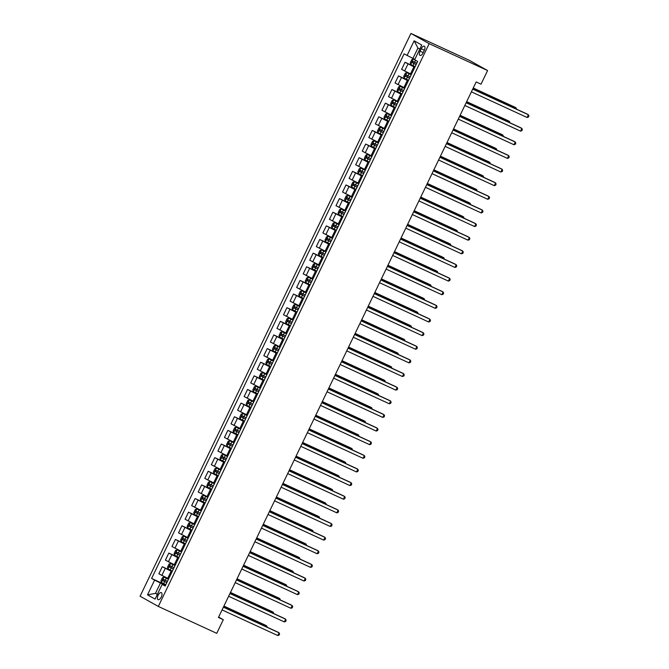 <?xml version="1.0" encoding="UTF-8"?>
<svg xmlns="http://www.w3.org/2000/svg" width="669" height="669" viewBox="0 0 669 669"><rect width="100%" height="100%" fill="white"/><g stroke="black" fill="none" stroke-linecap="round" stroke-linejoin="round"><path stroke-width="1" d="M161.288 597.024A3.872 1.806 -65.3 0 0 161.329 592.617A3.872 1.806 -65.3 0 0 158.135 595.259A3.872 1.806 -65.3 0 0 158.093 599.658A3.872 1.806 -65.3 0 0 161.288 597.024M410.933 33.45L140.089 596.23L158.319 606.44L429.172 43.661L410.933 33.45L469.362 60.344L487.592 70.554L429.172 43.661M487.592 70.554L481.036 84.185L476.161 81.944L218.437 617.462L223.304 619.703L218.621 617.077M421.211 48.753L420.057 51.153A3.755 1.748 -65.3 0 0 420.015 55.418A3.755 1.748 -65.3 0 0 423.109 52.868L424.263 50.468A3.755 1.748 -65.3 0 0 424.305 46.203A3.755 1.748 -65.3 0 0 421.211 48.753L424.38 50.217M419.789 49.096L417.924 48.051L412.94 58.412L404.084 53.846L151.612 578.451L165.695 584.94M407.07 55.519L414.153 40.792L421.746 45.04L414.663 59.767L417.64 61.431L165.168 586.044L162.182 584.371L155.099 599.098L147.506 594.85L154.598 580.123L151.612 578.451M223.304 619.703L216.748 633.334L158.319 606.44M162.182 584.371L165.36 585.634M157.416 594.273L155.476 593.378L157.34 594.432M414.88 59.307L412.94 58.412M414.83 67.276L405.029 62.276L415.023 66.875M411.418 74.368L401.617 69.367L405.029 62.276M408.266 80.907L398.465 75.906L408.458 80.506M404.854 87.999L395.053 82.998L398.465 75.906M401.709 94.546L391.909 89.537L401.902 94.145M398.298 101.638L388.497 96.629L391.909 89.537M395.145 108.177L385.344 103.177L395.337 107.776M391.733 115.269L381.932 110.26L385.344 103.177M388.58 121.808L378.788 116.807L388.781 121.407M385.168 128.9L375.376 123.899L378.788 116.807M382.024 135.447L372.223 130.438L382.216 135.038M378.612 142.53L368.811 137.53L372.223 130.438M375.46 149.078L365.659 144.069L375.652 148.677M372.048 156.17L362.247 151.161L365.659 144.069M368.903 162.709L359.102 157.708L369.096 162.308M365.491 169.801L355.691 164.8L359.102 157.708M362.339 176.34L352.538 171.339L362.531 175.939M358.927 183.431L349.126 178.431L352.538 171.339M355.774 189.979L345.973 184.97L355.975 189.578M352.362 197.062L342.57 192.062L345.973 184.97M349.218 203.61L339.417 198.609L349.41 203.209M345.806 210.702L336.005 205.692L339.417 198.609M342.653 217.241L332.853 212.24L342.846 216.84M339.242 224.332L329.441 219.332L332.853 212.24M336.097 230.88L326.296 225.871L336.29 230.471M332.685 237.963L322.884 232.963L326.296 225.871M329.533 244.511L319.732 239.502L329.725 244.11M326.121 251.603L316.32 246.593L319.732 239.502M322.968 258.142L313.167 253.141L323.169 257.741M319.556 265.233L309.755 260.224L313.167 253.141M316.412 271.773L306.611 266.772L316.604 271.371M313 278.864L303.199 273.864L306.611 266.772M309.847 285.412L300.047 280.403L310.04 285.002M306.435 292.495L296.635 287.494L300.047 280.403M303.291 299.043L293.49 294.042L303.483 298.642M299.879 306.134L290.078 301.125L293.49 294.042M296.727 312.674L286.926 307.673L296.919 312.272M293.315 319.765L283.514 314.764L286.926 307.673M290.162 326.313L280.361 321.304L290.363 325.903M286.75 333.396L276.949 328.395L280.361 321.304M283.606 339.944L273.805 334.935L283.798 339.543M280.194 347.035L270.393 342.026L273.805 334.935M277.041 353.575L267.24 348.574L277.234 353.173M273.629 360.666L263.829 355.657L267.24 348.574M270.485 367.206L260.684 362.205L270.677 366.804M267.073 374.297L257.272 369.296L260.684 362.205M263.921 380.845L254.12 375.836L264.113 380.435M260.509 387.928L250.708 382.927L254.12 375.836M257.356 394.476L247.555 389.475L257.557 394.074M253.944 401.567L244.143 396.558L247.555 389.475M250.8 408.107L240.999 403.106L250.992 407.705M247.388 415.198L237.587 410.197L240.999 403.106M244.235 421.746L234.434 416.737L244.428 421.336M240.823 428.829L231.022 423.828L234.434 416.737M237.679 435.377L227.878 430.368L237.871 434.975M234.267 442.468L224.466 437.459L227.878 430.368M231.114 449.008L221.314 444.007L231.307 448.606M227.703 456.099L217.902 451.09L221.314 444.007M224.55 462.639L214.749 457.638L224.751 462.237M221.138 469.73L211.337 464.729L214.749 457.638M217.994 476.278L208.193 471.269L218.186 475.868M214.582 483.361L204.781 478.36L208.193 471.269M211.429 489.909L201.628 484.908L211.621 489.507M208.017 497L198.216 491.991L201.628 484.908M204.873 503.54L195.072 498.539L205.065 503.138M201.461 510.631L191.66 505.63L195.072 498.539M198.308 517.179L188.507 512.17L198.501 516.769M194.896 524.262L185.096 519.261L188.507 512.17M191.744 530.81L181.943 525.801L191.944 530.408M188.332 537.901L178.531 532.892L181.943 525.801M185.188 544.441L175.387 539.44L185.38 544.039M181.776 551.532L171.975 546.523L175.387 539.44M178.623 558.071L168.822 553.071L178.815 557.67M175.211 565.163L165.41 560.162L168.822 553.071M172.067 571.711L162.266 566.702L172.259 571.301M168.655 578.794L158.854 573.793L162.266 566.702M165.502 585.342L160.46 583.017L155.476 593.378L147.506 594.85M154.598 580.123L160.46 583.017M417.924 48.051L414.153 40.792M472.715 89.119L528.41 114.759L527.097 117.485L471.402 91.845M472.757 89.019L527.18 114.073L528.41 114.759L528.911 115.954L528.393 117.042L527.097 117.485M414.721 59.641L413.375 59.006L411.861 59.549L410.289 62.819L410.749 64.467L415.131 66.641M413.375 59.006L414.696 59.692M515.657 108.763L516.092 107.86L514.862 107.174L473.242 88.015M416.762 63.262L412.848 61.339L412.238 62.652L416.135 64.567M416.151 64.525L413.634 63.296L414.262 61.991M516.535 109.172L516.092 107.86L473.192 88.116M466.151 102.75L521.853 128.398L520.541 131.124L464.838 105.476M466.201 102.65L520.616 127.704L521.853 128.398L522.355 129.585L521.828 130.681L520.541 131.124M459.586 116.381L515.289 142.029L513.976 144.755L458.273 119.107M459.636 116.281L514.06 141.335L515.289 142.029L515.791 143.225L515.264 144.312L513.976 144.755M453.03 130.02L508.724 155.66L507.42 158.386L451.717 132.746M453.08 129.92L507.495 154.974L508.724 155.66L509.234 156.855L508.708 157.943L507.42 158.386M411.218 74.777L406.769 72.653L405.297 73.18L403.725 76.45L404.185 78.097L408.575 80.28M406.811 72.645L411.201 74.819M509.092 122.402L509.527 121.499L508.298 120.805L466.678 101.646M410.197 76.893L406.284 74.97L405.673 76.283L409.57 78.206M409.595 78.156L407.078 76.935L407.705 75.622M509.979 122.803L509.527 121.499L466.636 101.747M404.661 88.408L400.246 86.276L398.741 86.811L397.16 90.089L397.629 91.728L402.01 93.911M400.246 86.276L404.636 88.459M502.536 136.033L502.971 135.13L501.733 134.444L460.121 115.285M403.641 90.524L399.728 88.601L399.109 89.922L403.006 91.837M403.031 91.787L400.514 90.566L401.141 89.253M503.414 136.434L502.971 135.13L460.071 115.386M398.097 102.039L393.69 99.907L392.176 100.45L390.604 103.72L391.064 105.359L395.454 107.542M393.69 99.907L398.072 102.089M495.972 149.664L496.406 148.761L495.177 148.075L453.557 128.916M397.077 104.163L393.163 102.232L392.552 103.553L396.449 105.468M396.474 105.426L393.949 104.197L394.585 102.892M496.858 150.073L496.406 148.761L453.507 129.017M446.466 143.651L502.168 169.29L500.855 172.017L445.153 146.377M446.516 143.551L500.939 168.605L502.168 169.29L502.67 170.486L502.143 171.582L500.855 172.017M391.541 115.678L387.125 113.546L385.62 114.081L384.039 117.351L384.499 118.998L388.89 121.173M387.125 113.546L391.516 115.72M489.415 163.295L489.85 162.4L488.613 161.706L447.001 142.547M390.52 117.794L386.598 115.871L385.988 117.184L389.885 119.107M389.91 119.057L387.393 117.828L388.02 116.523M490.293 163.704L489.85 162.4L446.951 142.648M439.909 157.282L495.604 182.93L494.291 185.656L438.596 160.008M439.951 157.182L494.374 182.236L495.604 182.93L496.105 184.117L495.587 185.213L494.291 185.656M433.345 170.921L489.047 196.561L487.734 199.287L432.032 173.647M433.395 170.821L487.81 195.866L489.047 196.561L489.549 197.756L489.022 198.844L487.734 199.287M426.78 184.552L482.483 210.191L481.17 212.918L425.467 187.278M426.83 184.452L481.254 209.506L482.483 210.191L482.985 211.387L482.458 212.474L481.17 212.918M420.224 198.183L475.918 223.822L474.614 226.557L418.911 200.909M420.274 198.083L474.689 223.137L475.918 223.822L476.428 225.018L475.902 226.114L474.614 226.557M413.659 211.814L469.362 237.462L468.049 240.188L412.347 214.54M413.71 211.713L468.133 236.767L469.362 237.462L469.864 238.657L469.337 239.745L468.049 240.188M384.976 129.309L380.569 127.177L379.055 127.712L377.483 130.99L377.943 132.629L382.325 134.812M380.569 127.177L384.951 129.36M482.851 176.934L483.286 176.031L482.056 175.337L440.436 156.178M383.956 131.425L380.059 129.51L379.432 130.823L383.329 132.738M383.345 132.688L380.828 131.467L381.455 130.154M483.729 177.335L483.286 176.031L440.386 156.278M378.411 142.94L374.004 140.808L372.491 141.351L370.919 144.621L371.379 146.26L375.769 148.443M374.004 140.808L378.395 142.99M476.286 190.565L476.721 189.662L475.492 188.976L433.872 169.817M377.391 145.064L373.494 143.141L372.867 144.454L376.764 146.369M376.789 146.327L374.272 145.098L374.899 143.785M477.173 190.974L476.721 189.662L433.83 169.918M371.855 156.579L367.44 154.439L365.935 154.982L364.354 158.252L364.822 159.899L369.204 162.074M367.44 154.439L371.83 156.621M469.73 204.196L470.165 203.292L468.927 202.607L427.315 183.448M370.835 158.695L366.938 156.78L366.303 158.085L370.2 160M370.225 159.958L367.707 158.729L368.335 157.424M470.608 204.605L470.165 203.292L427.265 183.549M365.291 170.21L360.884 168.078L359.37 168.613L357.798 171.883L358.258 173.53L362.648 175.704M360.884 168.078L365.266 170.252M463.165 217.835L463.6 216.932L462.371 216.238L420.751 197.079M364.271 172.326L360.374 170.411L359.746 171.716L363.643 173.639M363.668 173.589L361.143 172.368L361.778 171.055M464.052 218.236L463.6 216.932L420.701 197.179M358.735 183.841L354.319 181.709L352.806 182.244L351.233 185.522L351.693 187.161L356.084 189.344M354.319 181.709L358.709 183.891M456.609 231.466L457.044 230.562L455.806 229.877L414.195 210.71M357.714 185.957L353.809 184.042L353.182 185.355L357.079 187.27M357.104 187.22L354.587 185.999L355.214 184.686M457.487 231.867L457.044 230.562L414.144 210.81M407.103 225.453L462.797 251.092L461.485 253.819L405.79 228.179M407.145 225.353L461.568 250.407L462.797 251.092L463.299 252.288L462.781 253.375L461.485 253.819M352.17 197.472L347.763 195.34L346.249 195.883L344.677 199.153L345.137 200.792L349.519 202.975M347.763 195.34L352.145 197.522M450.045 245.097L450.48 244.193L449.25 243.508L407.63 224.349M351.15 199.596L347.253 197.673L346.626 198.986L350.523 200.901M350.539 200.859L348.022 199.63L348.649 198.325M450.923 245.506L450.48 244.193L407.58 224.45M400.539 239.084L456.241 264.723L454.928 267.449L399.226 241.81M400.589 238.984L455.004 264.038L456.241 264.723L456.743 265.919L456.216 267.015L454.928 267.449M345.605 211.111L341.198 208.979L339.685 209.514L338.113 212.784L338.573 214.431L342.963 216.605M341.198 208.979L345.589 211.153M443.48 258.727L443.915 257.833L442.686 257.139L401.066 237.98M344.585 213.227L340.672 211.304L340.061 212.617L343.958 214.54M343.983 214.49L341.466 213.26L342.093 211.956M444.367 259.137L443.915 257.833L401.024 238.08M393.974 252.715L449.677 278.363L448.364 281.089L392.661 255.441M394.024 252.614L448.447 277.668L449.677 278.363L450.178 279.55L449.652 280.646L448.364 281.089M339.049 224.742L334.634 222.61L333.129 223.145L331.548 226.423L332.016 228.062L336.398 230.245M334.634 222.61L339.024 224.784M436.924 272.367L437.359 271.463L436.121 270.769L394.509 251.611M338.029 226.858L334.115 224.935L333.497 226.256L337.393 228.171M337.419 228.121L334.901 226.9L335.529 225.587M437.802 272.768L437.359 271.463L394.459 251.711M387.418 266.354L443.112 291.993L441.808 294.72L386.105 269.08M387.468 266.254L441.883 291.299L443.112 291.993L443.622 293.189L443.095 294.276L441.808 294.72M332.485 238.373L328.078 236.241L326.564 236.784L324.992 240.054L325.452 241.693L329.842 243.876M328.078 236.241L332.46 238.423M430.359 285.998L430.794 285.094L429.565 284.409L387.945 265.25M331.464 240.497L327.551 238.565L326.94 239.887L330.837 241.802M330.862 241.76L328.337 240.531L328.972 239.218M431.246 286.407L430.794 285.094L387.895 265.35M380.853 279.985L436.556 305.624L435.243 308.35L379.54 282.711M380.904 279.885L435.327 304.939L436.556 305.624L437.058 306.82L436.531 307.907L435.243 308.35M325.928 252.012L321.513 249.872L319.999 250.415L318.427 253.685L318.887 255.332L323.278 257.506M318.879 255.29L321.48 249.888L325.903 252.054M423.803 299.628L424.23 298.725L423 298.039L381.389 278.881M324.908 254.128L320.986 252.205L320.376 253.518L324.273 255.433M324.298 255.391L321.781 254.161L322.408 252.857M424.681 300.038L424.23 298.725L381.338 278.981M374.297 293.616L429.991 319.255L428.678 321.99L372.984 296.342M374.339 293.515L428.762 318.569L429.991 319.255L430.493 320.451L429.975 321.546L428.678 321.99M319.364 265.643L314.957 263.511L313.443 264.046L311.871 267.316L312.331 268.963L316.713 271.137M314.957 263.511L319.339 265.685M417.239 313.268L417.673 312.364L416.444 311.67L374.824 292.512M318.344 267.759L314.43 265.836L313.82 267.148L317.716 269.072M317.733 269.022L315.216 267.801L315.843 266.488M418.117 313.669L417.673 312.364L374.774 292.612M367.733 307.247L423.435 332.894L422.122 335.621L366.42 309.973M367.783 307.146L422.198 332.2L423.435 332.894L423.937 334.082L423.41 335.177L422.122 335.621M361.168 320.886L416.871 346.525L415.558 349.251L359.855 323.612M361.218 320.786L415.641 345.84L416.871 346.525L417.372 347.721L416.846 348.808L415.558 349.251M354.612 334.517L410.306 360.156L409.002 362.882L353.299 337.243M354.662 334.416L409.077 359.47L410.306 360.156L410.816 361.352L410.289 362.439L409.002 362.882M348.047 348.148L403.75 373.795L402.437 376.522L346.734 350.874M348.097 348.047L402.521 373.101L403.75 373.795L404.252 374.983L403.725 376.078L402.437 376.522M341.491 361.787L397.185 387.426L395.872 390.152L340.178 364.513M341.533 361.686L395.956 386.732L397.185 387.426L397.687 388.622L397.169 389.709L395.872 390.152M334.926 375.418L390.629 401.057L389.316 403.783L333.614 378.144M334.977 375.317L389.391 400.371L390.629 401.057L391.131 402.253L390.604 403.34L389.316 403.783M328.362 389.049L384.065 414.688L382.752 417.414L327.049 391.775M328.412 388.948L382.835 414.002L384.065 414.688L384.566 415.884L384.039 416.979L382.752 417.414M321.806 402.679L377.5 428.327L376.195 431.053L320.493 405.406M321.856 402.579L376.271 427.633L377.5 428.327L378.01 429.515L377.483 430.61L376.195 431.053M315.241 416.319L370.944 441.958L369.631 444.684L313.928 419.045M315.291 416.218L369.714 441.272L370.944 441.958L371.446 443.154L370.919 444.241L369.631 444.684M308.685 429.95L364.379 455.589L363.066 458.315L307.372 432.676M308.727 429.849L363.15 454.903L364.379 455.589L364.881 456.785L364.362 457.872L363.066 458.315M302.12 443.58L357.823 469.228L356.51 471.954L300.807 446.307M302.171 443.48L356.585 468.534L357.823 469.228L358.325 470.416L357.798 471.511L356.51 471.954M295.556 457.211L351.258 482.859L349.946 485.585L294.243 459.946M295.606 457.111L350.029 482.165L351.258 482.859L351.76 484.055L351.233 485.142L349.946 485.585M289 470.851L344.694 496.49L343.389 499.216L287.687 473.577M289.05 470.75L343.465 495.804L344.694 496.49L345.204 497.686L344.677 498.773L343.389 499.216M282.435 484.481L338.138 510.121L336.825 512.847L281.122 487.208M282.485 484.381L336.908 509.435L338.138 510.121L338.639 511.317L338.113 512.412L336.825 512.847M275.879 498.112L331.573 523.76L330.26 526.486L274.566 500.838M275.921 498.012L330.344 523.066L331.573 523.76L332.075 524.948L331.556 526.043L330.26 526.486M269.314 511.752L325.017 537.391L323.704 540.117L268.001 514.478M269.364 511.651L323.779 536.697L325.017 537.391L325.519 538.587L324.992 539.674L323.704 540.117M262.75 525.382L318.452 551.022L317.139 553.748L261.437 528.109M262.8 525.282L317.223 550.336L318.452 551.022L318.954 552.218L318.427 553.305L317.139 553.748M256.194 539.013L311.888 564.661L310.583 567.387L254.881 541.739M256.235 538.913L310.659 563.967L311.888 564.661L312.398 565.849L311.871 566.944L310.583 567.387M312.799 279.274L308.392 277.142L306.879 277.677L305.307 280.955L305.766 282.594L310.157 284.777M308.392 277.142L312.783 279.324M410.674 326.898L411.109 325.995L409.88 325.301L368.259 306.143M311.779 281.39L307.865 279.466L307.255 280.788L311.152 282.703M311.177 282.653L308.652 281.432L309.287 280.119M411.56 327.3L411.109 325.995L368.218 306.243M306.243 292.905L301.828 290.772L300.322 291.316L298.742 294.586L299.21 296.225L303.592 298.407M301.828 290.772L306.218 292.955M404.118 340.529L404.553 339.626L403.315 338.94L361.703 319.782M305.223 295.029L301.326 293.106L300.69 294.419L304.587 296.334M304.612 296.292L302.095 295.062L302.723 293.758M404.996 340.939L404.553 339.626L361.653 319.882M299.679 306.544L295.272 304.412L293.758 304.947L292.186 308.217L292.646 309.864L297.036 312.038M295.272 304.412L299.653 306.586M397.553 354.16L397.988 353.265L396.759 352.571L355.139 333.413M298.658 308.66L294.761 306.745L294.134 308.049L298.031 309.964M298.056 309.923L295.531 308.693L296.166 307.389M398.44 354.57L397.988 353.265L355.088 333.513M293.114 320.175L288.707 318.043L287.193 318.578L285.621 321.856L286.081 323.495L290.471 325.678M288.707 318.043L293.097 320.217M390.997 367.799L391.424 366.896L390.194 366.202L348.582 347.044M292.102 322.291L288.197 320.376L287.57 321.689L291.467 323.604M291.492 323.553L288.975 322.333L289.602 321.02M391.875 368.201L391.424 366.896L348.532 347.144M286.558 333.806L282.151 331.673L280.637 332.217L279.065 335.487L279.525 337.126L283.907 339.308M282.151 331.673L286.533 333.856M384.432 381.43L384.867 380.527L383.638 379.841L342.018 360.683M285.538 335.93L281.641 334.007L281.013 335.32L284.91 337.235M284.927 337.193L282.41 335.963L283.037 334.651M385.311 381.84L384.867 380.527L341.968 360.783M279.993 347.437L275.586 345.304L274.073 345.848L272.5 349.118L272.96 350.765L277.351 352.939M275.586 345.304L279.977 347.487M377.868 395.061L378.303 394.158L377.073 393.472L335.453 374.314M278.973 349.561L275.076 347.646L274.449 348.95L278.346 350.865M278.371 350.824L275.845 349.594L276.481 348.29M378.754 395.471L378.303 394.158L335.412 374.414M273.437 361.076L269.022 358.944L267.516 359.479L265.936 362.749L266.404 364.396L270.786 366.57M269.022 358.944L273.412 361.118M371.312 408.7L371.747 407.797L370.509 407.103L328.897 387.945M272.417 363.192L268.503 361.268L267.884 362.581L271.781 364.505M271.806 364.454L269.289 363.225L269.916 361.921M372.19 409.102L371.747 407.797L328.847 388.045M266.872 374.707L262.465 372.574L260.952 373.11L259.38 376.388L259.84 378.027L264.23 380.209M262.465 372.574L266.847 374.757M364.747 422.331L365.182 421.428L363.953 420.734L322.333 401.576M265.852 376.823L261.939 374.899L261.328 376.221L265.225 378.136M265.25 378.085L262.725 376.864L263.36 375.552M365.634 422.733L365.182 421.428L322.282 401.676M260.308 388.338L255.901 386.205L254.387 386.749L252.815 390.019L253.275 391.658L257.665 393.84M255.901 386.205L260.291 388.388M358.191 435.962L358.617 435.059L357.388 434.373L315.776 415.215M259.296 390.462L255.374 388.53L254.764 389.851L258.66 391.766M258.686 391.725L256.168 390.495L256.796 389.191M359.069 436.372L358.617 435.059L315.726 415.315M253.752 401.977L249.345 399.845L247.831 400.38L246.259 403.65L246.719 405.297L251.101 407.471M249.345 399.845L253.727 402.019M351.626 449.593L352.061 448.69L350.832 448.004L309.212 428.846M252.731 404.093L248.835 402.178L248.207 403.482L252.104 405.397M252.121 405.355L249.604 404.126L250.231 402.822M352.504 450.003L352.061 448.69L309.162 428.946M247.187 415.608L242.78 413.475L241.266 414.011L239.694 417.289L240.154 418.928L244.545 421.11M242.78 413.475L247.17 415.65M345.062 463.232L345.497 462.329L344.267 461.635L302.647 442.477M246.167 417.724L242.27 415.809L241.643 417.113L245.54 419.037M245.565 418.986L243.039 417.765L243.675 416.453M345.948 463.634L345.497 462.329L302.605 442.577M240.631 429.239L236.216 427.106L234.71 427.65L233.13 430.92L233.598 432.559L237.98 434.741M233.581 432.517L236.182 427.123L240.606 429.289M338.506 476.863L338.94 475.96L337.703 475.274L296.091 456.116M239.611 431.363L235.714 429.439L235.078 430.752L238.975 432.667M239 432.617L236.483 431.396L237.11 430.083M339.384 477.273L338.94 475.96L296.041 456.216M234.066 442.87L229.659 440.737L228.146 441.281L226.574 444.551L227.034 446.198L231.424 448.372M229.659 440.737L234.041 442.92M331.941 490.494L332.376 489.591L331.147 488.905L289.526 469.747M233.046 444.994L229.133 443.07L228.522 444.383L232.419 446.298M232.436 446.256L229.919 445.027L230.554 443.723M332.828 490.904L332.376 489.591L289.476 469.847M227.502 456.509L223.095 454.376L221.581 454.912L220.009 458.181L220.469 459.829L224.859 462.003M223.095 454.376L227.485 456.551M325.385 504.133L325.811 503.23L324.582 502.536L282.97 483.378M226.49 458.625L222.568 456.701L221.957 458.014L225.854 459.938M225.879 459.887L223.362 458.658L223.99 457.353M326.263 504.535L325.811 503.23L282.92 483.478M220.946 470.14L216.539 468.007L215.025 468.543L213.453 471.821L213.913 473.46L218.295 475.642M216.539 468.007L220.921 470.19M318.82 517.764L319.255 516.861L318.026 516.167L276.406 497.008M219.925 472.255L216.028 470.34L215.401 471.653L219.298 473.568M219.315 473.518L216.798 472.297L217.425 470.984M319.698 518.166L319.255 516.861L276.356 497.109M214.381 483.771L209.974 481.638L208.46 482.182L206.888 485.451L207.348 487.091L211.739 489.273M209.974 481.638L214.364 483.821M312.256 531.395L312.691 530.492L311.461 529.806L269.841 510.648M213.361 485.895L209.464 483.971L208.837 485.284L212.734 487.199M212.759 487.157L210.233 485.928L210.869 484.624M313.142 531.805L312.691 530.492L269.799 510.748M207.825 497.41L203.409 495.277L201.904 495.813L200.324 499.082L200.792 500.73L205.174 502.904M203.409 495.277L207.8 497.452M305.7 545.026L306.134 544.123L304.897 543.437L263.285 524.279M206.805 499.526L202.908 497.611L202.272 498.915L206.169 500.83M206.194 500.788L203.677 499.559L204.304 498.254M306.578 545.436L306.134 544.123L263.235 524.379M201.26 511.041L196.811 508.917L195.34 509.444L193.767 512.713L194.227 514.361L198.618 516.543M196.853 508.908L201.235 511.083M299.135 558.665L299.57 557.762L298.341 557.068L256.72 537.909M200.24 513.156L196.343 511.241L195.716 512.546L199.613 514.469M199.63 514.419L197.112 513.198L197.748 511.885M300.021 559.067L299.57 557.762L256.67 538.01M249.629 552.644L305.332 578.292L304.019 581.018L248.316 555.379M249.679 552.544L304.102 577.598L305.332 578.292L305.833 579.488L305.307 580.575L304.019 581.018M194.696 524.672L190.289 522.539L188.775 523.083L187.203 526.352L187.663 527.992L192.053 530.174M190.289 522.539L194.679 524.722M292.579 572.296L293.005 571.393L291.776 570.707L250.164 551.549M193.684 526.787L189.779 524.872L189.151 526.185L193.048 528.1M193.073 528.05L190.556 526.829L191.183 525.516M293.457 572.706L293.005 571.393L250.114 551.649M243.073 566.283L298.767 591.923L297.454 594.649L241.76 569.01M243.115 566.183L297.538 591.237L298.767 591.923L299.269 593.119L298.75 594.206L297.454 594.649M188.14 538.302L183.732 536.17L182.219 536.714L180.647 539.983L181.09 541.589L185.489 543.805M183.732 536.17L188.114 538.353M286.014 585.927L286.449 585.024L285.22 584.338L243.6 565.18M187.119 540.427L183.206 538.495L182.595 539.816L186.492 541.731M186.509 541.689L183.992 540.46L184.619 539.155M286.892 586.337L286.449 585.024L243.549 565.28M236.508 579.914L292.211 605.554L290.898 608.28L235.195 582.64M236.558 579.814L290.973 604.868L292.211 605.554L292.713 606.75L292.186 607.845L290.898 608.28M181.575 551.942L177.168 549.809L175.654 550.344L174.082 553.614L174.542 555.262L178.932 557.436M177.168 549.809L181.558 551.984M279.45 599.566L279.885 598.663L278.655 597.969L237.035 578.81M180.555 554.057L176.641 552.134L176.031 553.447L179.928 555.37M179.953 555.32L177.427 554.091L178.063 552.786M280.336 599.968L279.885 598.663L236.993 578.911M229.944 593.545L285.646 619.193L284.333 621.919L228.631 596.271M229.994 593.445L284.417 618.499L285.646 619.193L286.148 620.38L285.621 621.476L284.333 621.919M175.019 565.573L170.603 563.44L169.098 563.975L167.518 567.253L167.978 568.893L172.368 571.075M170.603 563.44L174.994 565.623M272.893 613.197L273.328 612.294L272.091 611.6L230.479 592.441M173.999 567.688L170.077 565.765L169.466 567.086L173.363 569.001M173.388 568.951L170.871 567.73L171.498 566.417M273.772 613.598L273.328 612.294L230.429 592.542M223.387 607.184L279.082 632.824L277.777 635.55L222.075 609.911M223.429 607.084L277.852 632.13L279.082 632.824L279.592 634.02L279.065 635.107L277.777 635.55M168.454 579.203L164.047 577.071L162.534 577.615L160.961 580.884L161.421 582.523L165.812 584.706M164.047 577.071L168.429 579.254M266.329 626.828L266.764 625.925L265.534 625.239L223.914 606.081M167.434 581.328L163.52 579.396L162.91 580.717L166.807 582.632M166.824 582.59L164.306 581.361L164.942 580.048M267.215 627.238L266.764 625.925L223.864 606.181M410.465 73.933L413.877 66.841M403.9 87.564L407.312 80.472M397.344 101.195L400.756 94.103M390.78 114.825L394.192 107.742M384.223 128.465L387.635 121.373M377.659 142.096L381.071 135.004M371.094 155.726L374.506 148.635M364.538 169.357L367.95 162.274M357.974 182.997L361.385 175.905M351.417 196.627L354.829 189.536M344.853 210.258L348.265 203.175M338.288 223.898L341.7 216.806M331.732 237.528L335.144 230.437M325.167 251.159L328.579 244.068M318.611 264.79L322.023 257.707M312.047 278.429L315.459 271.338M305.482 292.06L308.894 284.969M298.926 305.691L302.338 298.608M292.361 319.33L295.773 312.239M285.805 332.961L289.217 325.87M279.241 346.592L282.653 339.501M272.676 360.223L276.088 353.14M266.12 373.862L269.532 366.771M259.555 387.493L262.967 380.402M252.999 401.124L256.411 394.041M246.435 414.763L249.846 407.672M239.87 428.394L243.282 421.303M233.314 442.025L236.726 434.934M226.749 455.656L230.161 448.573M220.193 469.295L223.605 462.204M213.628 482.926L217.04 475.835M207.064 496.557L210.476 489.474M200.508 510.196L203.92 503.105M193.943 523.827L197.355 516.736M187.387 537.458L190.799 530.366M180.822 551.089L184.234 544.006M174.258 564.728L177.67 557.637M167.702 578.359L171.113 571.267M404.594 71.031L408.006 63.94M398.038 84.662L401.45 77.579M391.474 98.301L394.886 91.21M384.918 111.932L388.329 104.841M378.353 125.563L381.765 118.48M371.788 139.202L375.2 132.111M365.232 152.833L368.644 145.742M358.668 166.464L362.08 159.373M352.111 180.095L355.523 173.012M345.547 193.734L348.959 186.643M338.982 207.365L342.394 200.274M332.426 220.996L335.838 213.904M325.862 234.635L329.273 227.544M319.305 248.266L322.717 241.174M312.741 261.897L316.153 254.805M306.176 275.528L309.588 268.445M299.62 289.167L303.032 282.075M293.055 302.798L296.467 295.706M286.499 316.429L289.911 309.337M279.935 330.06L283.347 322.976M273.37 343.699L276.782 336.607M266.814 357.33L270.226 350.238M260.249 370.961L263.661 363.877M253.693 384.6L257.105 377.508M247.129 398.231L250.541 391.139M240.564 411.861L243.976 404.77M234.008 425.492L237.42 418.409M227.443 439.132L230.855 432.04M220.887 452.762L224.299 445.671M214.323 466.393L217.734 459.31M207.758 480.033L211.17 472.941M201.202 493.663L204.614 486.572M194.637 507.294L198.049 500.203M188.081 520.925L191.493 513.842M181.516 534.564L184.928 527.473M174.952 548.195L178.364 541.104M168.396 561.826L171.808 554.743M161.831 575.465L165.243 568.374M423.226 52.617L420.057 51.153M413.333 59.023L410.733 64.425M413.977 63.522L412.982 65.595M415.549 60.26L414.604 62.217M413.634 63.296L412.238 62.652M406.769 72.653L404.176 78.056M407.413 77.161L406.418 79.226M409.043 73.774L408.048 75.848M407.078 76.935L405.673 76.283M400.213 86.293L397.612 91.686M400.856 90.792L399.853 92.866M402.479 87.413L401.484 89.479M400.514 90.566L399.109 89.922M393.648 99.924L391.056 105.326M394.292 104.423L393.297 106.496M395.923 101.044L394.919 103.118M393.949 104.197L392.552 103.553M387.092 113.554L384.491 118.957M387.736 118.053L386.732 120.127M389.358 114.675L388.363 116.749M387.393 117.828L385.988 117.184M380.527 127.185L377.926 132.587M381.171 131.693L380.176 133.767M382.793 128.306L381.798 130.38M380.828 131.467L379.432 130.823M373.963 140.825L371.37 146.218M374.607 145.324L373.611 147.397M376.237 141.945L375.242 144.019M374.272 145.098L372.867 144.454M367.406 154.455L364.806 159.858M368.05 158.954L367.047 161.028M369.673 155.576L368.678 157.65M367.707 158.729L366.303 158.085M360.842 168.086L358.25 173.488M361.486 172.594L360.491 174.659M363.116 169.207L362.113 171.281M361.143 172.368L359.746 171.716M354.286 181.725L351.685 187.119M354.921 186.225L353.926 188.298M356.552 182.846L355.557 184.912M354.587 185.999L353.182 185.355M347.721 195.356L345.12 200.75M348.365 199.855L347.37 201.929M349.987 196.477L348.992 198.551M348.022 199.63L346.626 198.986M341.157 208.987L338.564 214.389M341.8 213.486L340.805 215.56M343.431 210.108L342.436 212.182M341.466 213.26L340.061 212.617M334.6 222.618L332 228.02M335.244 227.126L334.241 229.199M336.867 223.739L335.871 225.813M334.901 226.9L333.497 226.256M328.036 236.257L325.443 241.651M328.68 240.756L327.685 242.83M330.31 237.378L329.307 239.452M328.337 240.531L326.94 239.887M322.115 254.387L321.12 256.461M323.746 251.009L322.751 253.083M321.781 254.161L320.376 253.518M314.915 263.519L312.314 268.921M315.559 268.026L314.564 270.092M317.181 264.64L316.186 266.714M315.216 267.801L313.82 267.148M308.35 277.158L305.758 282.552M308.994 281.657L307.999 283.731M310.625 278.279L309.63 280.344M308.652 281.432L307.255 280.788M301.794 290.789L299.194 296.183M302.438 295.288L301.435 297.362M304.061 291.91L303.065 293.984M302.095 295.062L300.69 294.419M295.23 304.42L292.637 309.822M295.874 308.919L294.878 310.993M297.504 305.541L296.501 307.615M295.531 308.693L294.134 308.049M288.673 318.051L286.073 323.453M289.309 322.558L288.314 324.632M290.94 319.172L289.945 321.245M288.975 322.333L287.57 321.689M282.109 331.69L279.508 337.084M282.753 336.189L281.758 338.263M284.375 332.811L283.38 334.876M282.41 335.963L281.013 335.32M275.544 345.321L272.952 350.723M276.188 349.82L275.193 351.894M277.819 346.442L276.824 348.516M275.845 349.594L274.449 348.95M268.988 358.952L266.387 364.354M269.632 363.459L268.629 365.525M271.254 360.073L270.259 362.146M269.289 363.225L267.884 362.581M262.424 372.591L259.823 377.985M263.068 377.09L262.072 379.164M264.698 373.712L263.695 375.777M262.725 376.864L261.328 376.221M255.867 386.222L253.267 391.616M256.503 390.721L255.508 392.795M258.134 387.343L257.139 389.417M256.168 390.495L254.764 389.851M249.303 399.853L246.702 405.255M249.947 404.352L248.952 406.426M251.569 400.974L250.574 403.047M249.604 404.126L248.207 403.482M242.738 413.484L240.146 418.886M243.382 417.991L242.387 420.057M245.013 414.604L244.018 416.678M243.039 417.765L241.643 417.113M236.826 431.622L235.823 433.696M238.448 428.244L237.453 430.309M236.483 431.396L235.078 430.752M229.618 440.754L227.017 446.156M230.261 445.253L229.266 447.327M231.892 441.875L230.889 443.948M229.919 445.027L228.522 444.383M223.061 454.385L220.461 459.787M223.697 458.892L222.702 460.958M225.328 455.505L224.332 457.579M223.362 458.658L221.957 458.014M216.497 468.024L213.896 473.418M217.141 472.523L216.146 474.597M218.763 469.145L217.768 471.21M216.798 472.297L215.401 471.653M209.932 481.655L207.34 487.049M210.576 486.154L209.581 488.228M212.207 482.775L211.212 484.849M210.233 485.928L208.837 485.284M203.376 495.286L200.775 500.688M204.02 499.785L203.016 501.859M205.642 496.406L204.647 498.48M203.677 499.559L202.272 498.915M196.811 508.917L194.211 514.319M197.455 513.424L196.46 515.49M199.086 510.037L198.083 512.111M197.112 513.198L195.716 512.546M190.255 522.556L187.655 527.95M190.891 527.055L189.896 529.129M192.521 523.676L191.526 525.742M190.556 526.829L189.151 526.185M183.691 536.187L181.09 541.589M184.335 540.686L183.339 542.76M185.957 537.307L184.962 539.381M183.992 540.46L182.595 539.816M177.126 549.818L174.534 555.22M177.77 554.325L176.775 556.391M179.401 550.938L178.406 553.012M177.427 554.091L176.031 553.447M170.57 563.457L167.969 568.851M171.214 567.956L170.21 570.03M172.836 564.569L171.841 566.643M170.871 567.73L169.466 567.086M164.005 577.088L161.405 582.482M164.649 581.587L163.654 583.661M166.28 578.208L165.276 580.282M164.306 581.361L162.91 580.717"/></g></svg>
